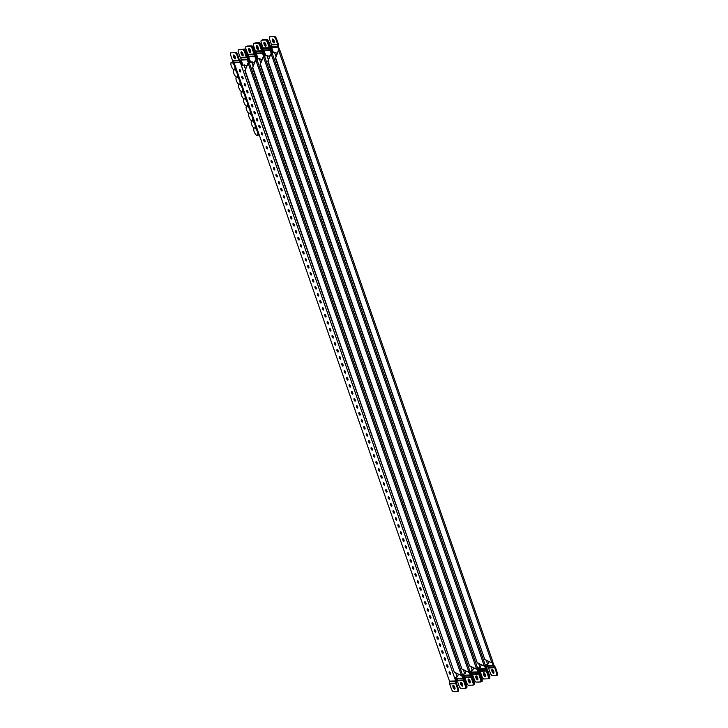 <?xml version="1.0" encoding="UTF-8"?>
<svg xmlns="http://www.w3.org/2000/svg" width="728" height="728" viewBox="0 0 728 728"><rect width="100%" height="100%" fill="white"/><g stroke="black" fill="none" stroke-linecap="round" stroke-linejoin="round"><path stroke-width="1.09" d="M453.262 685.348A2.093 0.819 67.5 0 1 454.763 687.141A2.093 0.819 67.5 0 1 454.745 689.252A2.093 0.819 67.5 0 1 454.627 689.27A2.093 0.819 67.5 0 1 453.125 687.487A2.093 0.819 67.5 0 1 453.144 685.376A2.093 0.819 67.5 0 1 453.262 685.348M235.117 58.913A2.093 0.819 -112.5 0 0 235.226 58.886A2.093 0.819 -112.5 0 0 235.244 56.775A2.093 0.819 -112.5 0 0 233.743 54.991A2.093 0.819 -112.5 0 0 233.624 55.019A2.093 0.819 -112.5 0 0 233.615 57.121A2.093 0.819 -112.5 0 0 235.117 58.913M242.897 78.933A1.347 0.528 -112.5 0 0 242.97 78.915A1.347 0.528 -112.5 0 0 242.979 77.559A1.347 0.528 -112.5 0 0 242.024 76.404A1.347 0.528 -112.5 0 0 241.942 76.422A1.347 0.528 -112.5 0 0 241.933 77.778A1.347 0.528 -112.5 0 0 242.897 78.933M240.458 71.926A1.347 0.528 -112.5 0 0 240.531 71.908A1.347 0.528 -112.5 0 0 240.54 70.552A1.347 0.528 -112.5 0 0 239.585 69.406A1.347 0.528 -112.5 0 0 239.503 69.424A1.347 0.528 -112.5 0 0 239.494 70.78A1.347 0.528 -112.5 0 0 240.458 71.926M245.336 85.931A1.347 0.528 -112.5 0 0 245.409 85.913A1.347 0.528 -112.5 0 0 245.418 84.557A1.347 0.528 -112.5 0 0 244.462 83.411A1.347 0.528 -112.5 0 0 244.381 83.429A1.347 0.528 -112.5 0 0 244.371 84.785A1.347 0.528 -112.5 0 0 245.336 85.931M247.775 92.938A1.347 0.528 -112.5 0 0 247.848 92.92A1.347 0.528 -112.5 0 0 247.857 91.564A1.347 0.528 -112.5 0 0 246.901 90.418A1.347 0.528 -112.5 0 0 246.819 90.436A1.347 0.528 -112.5 0 0 246.81 91.792A1.347 0.528 -112.5 0 0 247.775 92.938M250.214 99.945A1.347 0.528 -112.5 0 0 250.286 99.927A1.347 0.528 -112.5 0 0 250.305 98.571A1.347 0.528 -112.5 0 0 249.34 97.415A1.347 0.528 -112.5 0 0 249.258 97.434A1.347 0.528 -112.5 0 0 249.249 98.79A1.347 0.528 -112.5 0 0 250.214 99.945M252.652 106.943A1.347 0.528 -112.5 0 0 252.734 106.925A1.347 0.528 -112.5 0 0 252.743 105.569A1.347 0.528 -112.5 0 0 251.779 104.422A1.347 0.528 -112.5 0 0 251.697 104.441A1.347 0.528 -112.5 0 0 251.688 105.797A1.347 0.528 -112.5 0 0 252.652 106.943M255.091 113.95A1.347 0.528 -112.5 0 0 255.173 113.932A1.347 0.528 -112.5 0 0 255.182 112.576A1.347 0.528 -112.5 0 0 254.218 111.43A1.347 0.528 -112.5 0 0 254.136 111.448A1.347 0.528 -112.5 0 0 254.127 112.804A1.347 0.528 -112.5 0 0 255.091 113.95M257.53 120.957A1.347 0.528 -112.5 0 0 257.612 120.939A1.347 0.528 -112.5 0 0 257.621 119.583A1.347 0.528 -112.5 0 0 256.656 118.427A1.347 0.528 -112.5 0 0 256.575 118.446A1.347 0.528 -112.5 0 0 256.565 119.802A1.347 0.528 -112.5 0 0 257.53 120.957M259.969 127.955A1.347 0.528 -112.5 0 0 260.051 127.937A1.347 0.528 -112.5 0 0 260.06 126.581A1.347 0.528 -112.5 0 0 259.095 125.434A1.347 0.528 -112.5 0 0 259.013 125.453A1.347 0.528 -112.5 0 0 259.004 126.808A1.347 0.528 -112.5 0 0 259.969 127.955M262.408 134.962A1.347 0.528 -112.5 0 0 262.49 134.944A1.347 0.528 -112.5 0 0 262.499 133.588A1.347 0.528 -112.5 0 0 261.534 132.441A1.347 0.528 -112.5 0 0 261.452 132.46A1.347 0.528 -112.5 0 0 261.443 133.816A1.347 0.528 -112.5 0 0 262.408 134.962M264.846 141.969A1.347 0.528 -112.5 0 0 264.928 141.951A1.347 0.528 -112.5 0 0 264.937 140.595A1.347 0.528 -112.5 0 0 263.973 139.439A1.347 0.528 -112.5 0 0 263.891 139.458A1.347 0.528 -112.5 0 0 263.882 140.813A1.347 0.528 -112.5 0 0 264.846 141.969M267.285 148.967A1.347 0.528 -112.5 0 0 267.367 148.949A1.347 0.528 -112.5 0 0 267.376 147.593A1.347 0.528 -112.5 0 0 266.412 146.446A1.347 0.528 -112.5 0 0 266.339 146.464A1.347 0.528 -112.5 0 0 266.321 147.82A1.347 0.528 -112.5 0 0 267.285 148.967M269.724 155.974A1.347 0.528 -112.5 0 0 269.806 155.956A1.347 0.528 -112.5 0 0 269.815 154.6A1.347 0.528 -112.5 0 0 268.85 153.453A1.347 0.528 -112.5 0 0 268.778 153.472A1.347 0.528 -112.5 0 0 268.769 154.827A1.347 0.528 -112.5 0 0 269.724 155.974M272.163 162.981A1.347 0.528 -112.5 0 0 272.245 162.963A1.347 0.528 -112.5 0 0 272.254 161.607A1.347 0.528 -112.5 0 0 271.289 160.46A1.347 0.528 -112.5 0 0 271.216 160.469A1.347 0.528 -112.5 0 0 271.207 161.825A1.347 0.528 -112.5 0 0 272.163 162.981M274.602 169.979A1.347 0.528 -112.5 0 0 274.684 169.961A1.347 0.528 -112.5 0 0 274.693 168.605A1.347 0.528 -112.5 0 0 273.728 167.458A1.347 0.528 -112.5 0 0 273.655 167.476A1.347 0.528 -112.5 0 0 273.646 168.832A1.347 0.528 -112.5 0 0 274.602 169.979M277.04 176.986A1.347 0.528 -112.5 0 0 277.122 176.968A1.347 0.528 -112.5 0 0 277.131 175.612A1.347 0.528 -112.5 0 0 276.167 174.465A1.347 0.528 -112.5 0 0 276.094 174.483A1.347 0.528 -112.5 0 0 276.085 175.839A1.347 0.528 -112.5 0 0 277.04 176.986M279.479 183.993A1.347 0.528 -112.5 0 0 279.561 183.975A1.347 0.528 -112.5 0 0 279.57 182.619A1.347 0.528 -112.5 0 0 278.606 181.472A1.347 0.528 -112.5 0 0 278.533 181.481A1.347 0.528 -112.5 0 0 278.524 182.837A1.347 0.528 -112.5 0 0 279.479 183.993M281.927 190.991A1.347 0.528 -112.5 0 0 282 190.982A1.347 0.528 -112.5 0 0 282.009 189.617A1.347 0.528 -112.5 0 0 281.044 188.47A1.347 0.528 -112.5 0 0 280.972 188.488A1.347 0.528 -112.5 0 0 280.963 189.844A1.347 0.528 -112.5 0 0 281.927 190.991M284.366 197.998A1.347 0.528 -112.5 0 0 284.439 197.98A1.347 0.528 -112.5 0 0 284.448 196.624A1.347 0.528 -112.5 0 0 283.483 195.477A1.347 0.528 -112.5 0 0 283.41 195.495A1.347 0.528 -112.5 0 0 283.401 196.851A1.347 0.528 -112.5 0 0 284.366 197.998M286.805 205.005A1.347 0.528 -112.5 0 0 286.877 204.987A1.347 0.528 -112.5 0 0 286.887 203.631A1.347 0.528 -112.5 0 0 285.922 202.484A1.347 0.528 -112.5 0 0 285.849 202.493A1.347 0.528 -112.5 0 0 285.84 203.849A1.347 0.528 -112.5 0 0 286.805 205.005M289.244 212.003A1.347 0.528 -112.5 0 0 289.316 211.994A1.347 0.528 -112.5 0 0 289.325 210.638A1.347 0.528 -112.5 0 0 288.361 209.482A1.347 0.528 -112.5 0 0 288.288 209.5A1.347 0.528 -112.5 0 0 288.279 210.856A1.347 0.528 -112.5 0 0 289.244 212.003M291.682 219.01A1.347 0.528 -112.5 0 0 291.755 218.992A1.347 0.528 -112.5 0 0 291.764 217.636A1.347 0.528 -112.5 0 0 290.8 216.489A1.347 0.528 -112.5 0 0 290.727 216.507A1.347 0.528 -112.5 0 0 290.718 217.863A1.347 0.528 -112.5 0 0 291.682 219.01M294.121 226.017A1.347 0.528 -112.5 0 0 294.194 225.999A1.347 0.528 -112.5 0 0 294.203 224.643A1.347 0.528 -112.5 0 0 293.238 223.496A1.347 0.528 -112.5 0 0 293.166 223.505A1.347 0.528 -112.5 0 0 293.156 224.861A1.347 0.528 -112.5 0 0 294.121 226.017M296.56 233.015A1.347 0.528 -112.5 0 0 296.633 233.006A1.347 0.528 -112.5 0 0 296.642 231.65A1.347 0.528 -112.5 0 0 295.677 230.494A1.347 0.528 -112.5 0 0 295.604 230.512A1.347 0.528 -112.5 0 0 295.595 231.868A1.347 0.528 -112.5 0 0 296.56 233.015M298.999 240.022A1.347 0.528 -112.5 0 0 299.072 240.003A1.347 0.528 -112.5 0 0 299.081 238.648A1.347 0.528 -112.5 0 0 298.116 237.501A1.347 0.528 -112.5 0 0 298.043 237.519A1.347 0.528 -112.5 0 0 298.034 238.875A1.347 0.528 -112.5 0 0 298.999 240.022M301.438 247.029A1.347 0.528 -112.5 0 0 301.51 247.01A1.347 0.528 -112.5 0 0 301.519 245.654A1.347 0.528 -112.5 0 0 300.555 244.508A1.347 0.528 -112.5 0 0 300.482 244.517A1.347 0.528 -112.5 0 0 300.473 245.873A1.347 0.528 -112.5 0 0 301.438 247.029M303.876 254.026A1.347 0.528 -112.5 0 0 303.949 254.017A1.347 0.528 -112.5 0 0 303.958 252.661A1.347 0.528 -112.5 0 0 302.994 251.506A1.347 0.528 -112.5 0 0 302.921 251.524A1.347 0.528 -112.5 0 0 302.912 252.88A1.347 0.528 -112.5 0 0 303.876 254.026M306.315 261.034A1.347 0.528 -112.5 0 0 306.388 261.015A1.347 0.528 -112.5 0 0 306.397 259.659A1.347 0.528 -112.5 0 0 305.432 258.513A1.347 0.528 -112.5 0 0 305.36 258.531A1.347 0.528 -112.5 0 0 305.351 259.887A1.347 0.528 -112.5 0 0 306.315 261.034M308.754 268.041A1.347 0.528 -112.5 0 0 308.827 268.022A1.347 0.528 -112.5 0 0 308.836 266.666A1.347 0.528 -112.5 0 0 307.871 265.52A1.347 0.528 -112.5 0 0 307.798 265.529A1.347 0.528 -112.5 0 0 307.789 266.885A1.347 0.528 -112.5 0 0 308.754 268.041M311.193 275.038A1.347 0.528 -112.5 0 0 311.266 275.029A1.347 0.528 -112.5 0 0 311.275 273.673A1.347 0.528 -112.5 0 0 310.31 272.518A1.347 0.528 -112.5 0 0 310.237 272.536A1.347 0.528 -112.5 0 0 310.228 273.892A1.347 0.528 -112.5 0 0 311.193 275.038M313.632 282.045A1.347 0.528 -112.5 0 0 313.704 282.027A1.347 0.528 -112.5 0 0 313.713 280.671A1.347 0.528 -112.5 0 0 312.749 279.525A1.347 0.528 -112.5 0 0 312.676 279.543A1.347 0.528 -112.5 0 0 312.667 280.899A1.347 0.528 -112.5 0 0 313.632 282.045M316.07 289.052A1.347 0.528 -112.5 0 0 316.143 289.034A1.347 0.528 -112.5 0 0 316.152 287.678A1.347 0.528 -112.5 0 0 315.188 286.532A1.347 0.528 -112.5 0 0 315.115 286.541A1.347 0.528 -112.5 0 0 315.106 287.897A1.347 0.528 -112.5 0 0 316.07 289.052M318.509 296.05A1.347 0.528 -112.5 0 0 318.582 296.041A1.347 0.528 -112.5 0 0 318.591 294.685A1.347 0.528 -112.5 0 0 317.626 293.53A1.347 0.528 -112.5 0 0 317.554 293.548A1.347 0.528 -112.5 0 0 317.545 294.904A1.347 0.528 -112.5 0 0 318.509 296.05M320.948 303.057A1.347 0.528 -112.5 0 0 321.021 303.039A1.347 0.528 -112.5 0 0 321.03 301.683A1.347 0.528 -112.5 0 0 320.065 300.537A1.347 0.528 -112.5 0 0 319.992 300.555A1.347 0.528 -112.5 0 0 319.983 301.911A1.347 0.528 -112.5 0 0 320.948 303.057M323.387 310.064A1.347 0.528 -112.5 0 0 323.459 310.046A1.347 0.528 -112.5 0 0 323.469 308.69A1.347 0.528 -112.5 0 0 322.513 307.544A1.347 0.528 -112.5 0 0 322.431 307.553A1.347 0.528 -112.5 0 0 322.422 308.909A1.347 0.528 -112.5 0 0 323.387 310.064M325.826 317.062A1.347 0.528 -112.5 0 0 325.898 317.053A1.347 0.528 -112.5 0 0 325.907 315.697A1.347 0.528 -112.5 0 0 324.952 314.541A1.347 0.528 -112.5 0 0 324.87 314.56A1.347 0.528 -112.5 0 0 324.861 315.916A1.347 0.528 -112.5 0 0 325.826 317.062M328.264 324.069A1.347 0.528 -112.5 0 0 328.337 324.051A1.347 0.528 -112.5 0 0 328.346 322.695A1.347 0.528 -112.5 0 0 327.391 321.549A1.347 0.528 -112.5 0 0 327.309 321.567A1.347 0.528 -112.5 0 0 327.3 322.923A1.347 0.528 -112.5 0 0 328.264 324.069M330.703 331.076A1.347 0.528 -112.5 0 0 330.776 331.058A1.347 0.528 -112.5 0 0 330.785 329.702A1.347 0.528 -112.5 0 0 329.829 328.555A1.347 0.528 -112.5 0 0 329.748 328.565A1.347 0.528 -112.5 0 0 329.739 329.921A1.347 0.528 -112.5 0 0 330.703 331.076M333.142 338.074A1.347 0.528 -112.5 0 0 333.215 338.065A1.347 0.528 -112.5 0 0 333.224 336.709A1.347 0.528 -112.5 0 0 332.268 335.553A1.347 0.528 -112.5 0 0 332.186 335.572A1.347 0.528 -112.5 0 0 332.177 336.928A1.347 0.528 -112.5 0 0 333.142 338.074M335.581 345.081A1.347 0.528 -112.5 0 0 335.654 345.063A1.347 0.528 -112.5 0 0 335.672 343.707A1.347 0.528 -112.5 0 0 334.707 342.56A1.347 0.528 -112.5 0 0 334.625 342.579A1.347 0.528 -112.5 0 0 334.616 343.935A1.347 0.528 -112.5 0 0 335.581 345.081M338.019 352.088A1.347 0.528 -112.5 0 0 338.092 352.07A1.347 0.528 -112.5 0 0 338.111 350.714A1.347 0.528 -112.5 0 0 337.146 349.567A1.347 0.528 -112.5 0 0 337.064 349.577A1.347 0.528 -112.5 0 0 337.055 350.932A1.347 0.528 -112.5 0 0 338.019 352.088M340.458 359.086A1.347 0.528 -112.5 0 0 340.54 359.077A1.347 0.528 -112.5 0 0 340.549 357.721A1.347 0.528 -112.5 0 0 339.585 356.565A1.347 0.528 -112.5 0 0 339.503 356.584A1.347 0.528 -112.5 0 0 339.494 357.939A1.347 0.528 -112.5 0 0 340.458 359.086M342.897 366.093A1.347 0.528 -112.5 0 0 342.979 366.075A1.347 0.528 -112.5 0 0 342.988 364.719A1.347 0.528 -112.5 0 0 342.024 363.572A1.347 0.528 -112.5 0 0 341.942 363.591A1.347 0.528 -112.5 0 0 341.933 364.946A1.347 0.528 -112.5 0 0 342.897 366.093M345.336 373.1A1.347 0.528 -112.5 0 0 345.418 373.082A1.347 0.528 -112.5 0 0 345.427 371.726A1.347 0.528 -112.5 0 0 344.462 370.579A1.347 0.528 -112.5 0 0 344.38 370.588A1.347 0.528 -112.5 0 0 344.371 371.944A1.347 0.528 -112.5 0 0 345.336 373.1M347.775 380.098A1.347 0.528 -112.5 0 0 347.857 380.089A1.347 0.528 -112.5 0 0 347.866 378.733A1.347 0.528 -112.5 0 0 346.901 377.577A1.347 0.528 -112.5 0 0 346.819 377.595A1.347 0.528 -112.5 0 0 346.81 378.951A1.347 0.528 -112.5 0 0 347.775 380.098M350.214 387.105A1.347 0.528 -112.5 0 0 350.295 387.087A1.347 0.528 -112.5 0 0 350.305 385.731A1.347 0.528 -112.5 0 0 349.34 384.584A1.347 0.528 -112.5 0 0 349.258 384.602A1.347 0.528 -112.5 0 0 349.249 385.958A1.347 0.528 -112.5 0 0 350.214 387.105M352.652 394.112A1.347 0.528 -112.5 0 0 352.734 394.094A1.347 0.528 -112.5 0 0 352.743 392.738A1.347 0.528 -112.5 0 0 351.779 391.591A1.347 0.528 -112.5 0 0 351.697 391.6A1.347 0.528 -112.5 0 0 351.688 392.956A1.347 0.528 -112.5 0 0 352.652 394.112M355.091 401.11A1.347 0.528 -112.5 0 0 355.173 401.101A1.347 0.528 -112.5 0 0 355.182 399.745A1.347 0.528 -112.5 0 0 354.218 398.589A1.347 0.528 -112.5 0 0 354.145 398.607A1.347 0.528 -112.5 0 0 354.126 399.963A1.347 0.528 -112.5 0 0 355.091 401.11M357.53 408.117A1.347 0.528 -112.5 0 0 357.612 408.099A1.347 0.528 -112.5 0 0 357.621 406.743A1.347 0.528 -112.5 0 0 356.656 405.596A1.347 0.528 -112.5 0 0 356.584 405.614A1.347 0.528 -112.5 0 0 356.574 406.97A1.347 0.528 -112.5 0 0 357.53 408.117M359.969 415.124A1.347 0.528 -112.5 0 0 360.051 415.106A1.347 0.528 -112.5 0 0 360.06 413.75A1.347 0.528 -112.5 0 0 359.095 412.603A1.347 0.528 -112.5 0 0 359.022 412.612A1.347 0.528 -112.5 0 0 359.013 413.968A1.347 0.528 -112.5 0 0 359.969 415.124M362.408 422.122A1.347 0.528 -112.5 0 0 362.489 422.113A1.347 0.528 -112.5 0 0 362.499 420.757A1.347 0.528 -112.5 0 0 361.534 419.601A1.347 0.528 -112.5 0 0 361.461 419.619A1.347 0.528 -112.5 0 0 361.452 420.975A1.347 0.528 -112.5 0 0 362.408 422.122M364.846 429.129A1.347 0.528 -112.5 0 0 364.928 429.111A1.347 0.528 -112.5 0 0 364.937 427.755A1.347 0.528 -112.5 0 0 363.973 426.608A1.347 0.528 -112.5 0 0 363.9 426.626A1.347 0.528 -112.5 0 0 363.891 427.982A1.347 0.528 -112.5 0 0 364.846 429.129M367.285 436.136A1.347 0.528 -112.5 0 0 367.367 436.118A1.347 0.528 -112.5 0 0 367.376 434.762A1.347 0.528 -112.5 0 0 366.411 433.615A1.347 0.528 -112.5 0 0 366.339 433.624A1.347 0.528 -112.5 0 0 366.33 434.98A1.347 0.528 -112.5 0 0 367.285 436.136M369.733 443.134A1.347 0.528 -112.5 0 0 369.806 443.125A1.347 0.528 -112.5 0 0 369.815 441.769A1.347 0.528 -112.5 0 0 368.85 440.613A1.347 0.528 -112.5 0 0 368.778 440.631A1.347 0.528 -112.5 0 0 368.768 441.987A1.347 0.528 -112.5 0 0 369.733 443.134M372.172 450.141A1.347 0.528 -112.5 0 0 372.245 450.122A1.347 0.528 -112.5 0 0 372.254 448.767A1.347 0.528 -112.5 0 0 371.289 447.62A1.347 0.528 -112.5 0 0 371.216 447.638A1.347 0.528 -112.5 0 0 371.207 448.994A1.347 0.528 -112.5 0 0 372.172 450.141M374.611 457.148A1.347 0.528 -112.5 0 0 374.683 457.129A1.347 0.528 -112.5 0 0 374.692 455.774A1.347 0.528 -112.5 0 0 373.728 454.627A1.347 0.528 -112.5 0 0 373.655 454.636A1.347 0.528 -112.5 0 0 373.646 456.001A1.347 0.528 -112.5 0 0 374.611 457.148M377.049 464.146A1.347 0.528 -112.5 0 0 377.122 464.136A1.347 0.528 -112.5 0 0 377.131 462.781A1.347 0.528 -112.5 0 0 376.167 461.625A1.347 0.528 -112.5 0 0 376.094 461.643A1.347 0.528 -112.5 0 0 376.085 462.999A1.347 0.528 -112.5 0 0 377.049 464.146M379.488 471.153A1.347 0.528 -112.5 0 0 379.561 471.134A1.347 0.528 -112.5 0 0 379.57 469.778A1.347 0.528 -112.5 0 0 378.606 468.632A1.347 0.528 -112.5 0 0 378.533 468.65A1.347 0.528 -112.5 0 0 378.524 470.006A1.347 0.528 -112.5 0 0 379.488 471.153M381.927 478.16A1.347 0.528 -112.5 0 0 382 478.141A1.347 0.528 -112.5 0 0 382.009 476.785A1.347 0.528 -112.5 0 0 381.044 475.639A1.347 0.528 -112.5 0 0 380.971 475.657A1.347 0.528 -112.5 0 0 380.962 477.013A1.347 0.528 -112.5 0 0 381.927 478.16M384.366 485.157A1.347 0.528 -112.5 0 0 384.439 485.148A1.347 0.528 -112.5 0 0 384.448 483.792A1.347 0.528 -112.5 0 0 383.483 482.637A1.347 0.528 -112.5 0 0 383.41 482.655A1.347 0.528 -112.5 0 0 383.401 484.011A1.347 0.528 -112.5 0 0 384.366 485.157M386.805 492.164A1.347 0.528 -112.5 0 0 386.877 492.146A1.347 0.528 -112.5 0 0 386.887 490.79A1.347 0.528 -112.5 0 0 385.922 489.644A1.347 0.528 -112.5 0 0 385.849 489.662A1.347 0.528 -112.5 0 0 385.84 491.018A1.347 0.528 -112.5 0 0 386.805 492.164M389.243 499.171A1.347 0.528 -112.5 0 0 389.316 499.153A1.347 0.528 -112.5 0 0 389.325 497.797A1.347 0.528 -112.5 0 0 388.361 496.651A1.347 0.528 -112.5 0 0 388.288 496.669A1.347 0.528 -112.5 0 0 388.279 498.025A1.347 0.528 -112.5 0 0 389.243 499.171M391.682 506.178A1.347 0.528 -112.5 0 0 391.755 506.16A1.347 0.528 -112.5 0 0 391.764 504.804A1.347 0.528 -112.5 0 0 390.8 503.649A1.347 0.528 -112.5 0 0 390.727 503.667A1.347 0.528 -112.5 0 0 390.718 505.023A1.347 0.528 -112.5 0 0 391.682 506.178M394.121 513.176A1.347 0.528 -112.5 0 0 394.194 513.158A1.347 0.528 -112.5 0 0 394.203 511.802A1.347 0.528 -112.5 0 0 393.238 510.656A1.347 0.528 -112.5 0 0 393.166 510.674A1.347 0.528 -112.5 0 0 393.156 512.03A1.347 0.528 -112.5 0 0 394.121 513.176M396.56 520.183A1.347 0.528 -112.5 0 0 396.633 520.165A1.347 0.528 -112.5 0 0 396.642 518.809A1.347 0.528 -112.5 0 0 395.677 517.663A1.347 0.528 -112.5 0 0 395.604 517.681A1.347 0.528 -112.5 0 0 395.595 519.037A1.347 0.528 -112.5 0 0 396.56 520.183M398.999 527.19A1.347 0.528 -112.5 0 0 399.071 527.172A1.347 0.528 -112.5 0 0 399.081 525.816A1.347 0.528 -112.5 0 0 398.116 524.66A1.347 0.528 -112.5 0 0 398.043 524.679A1.347 0.528 -112.5 0 0 398.034 526.035A1.347 0.528 -112.5 0 0 398.999 527.19M401.437 534.188A1.347 0.528 -112.5 0 0 401.51 534.17A1.347 0.528 -112.5 0 0 401.519 532.814A1.347 0.528 -112.5 0 0 400.555 531.668A1.347 0.528 -112.5 0 0 400.482 531.686A1.347 0.528 -112.5 0 0 400.473 533.042A1.347 0.528 -112.5 0 0 401.437 534.188M403.876 541.195A1.347 0.528 -112.5 0 0 403.949 541.177A1.347 0.528 -112.5 0 0 403.958 539.821A1.347 0.528 -112.5 0 0 402.994 538.675A1.347 0.528 -112.5 0 0 402.921 538.693A1.347 0.528 -112.5 0 0 402.912 540.049A1.347 0.528 -112.5 0 0 403.876 541.195M406.315 548.202A1.347 0.528 -112.5 0 0 406.388 548.184A1.347 0.528 -112.5 0 0 406.397 546.828A1.347 0.528 -112.5 0 0 405.432 545.672A1.347 0.528 -112.5 0 0 405.36 545.691A1.347 0.528 -112.5 0 0 405.35 547.047A1.347 0.528 -112.5 0 0 406.315 548.202M408.754 555.2A1.347 0.528 -112.5 0 0 408.827 555.182A1.347 0.528 -112.5 0 0 408.836 553.826A1.347 0.528 -112.5 0 0 407.871 552.679A1.347 0.528 -112.5 0 0 407.798 552.698A1.347 0.528 -112.5 0 0 407.789 554.053A1.347 0.528 -112.5 0 0 408.754 555.2M411.193 562.207A1.347 0.528 -112.5 0 0 411.265 562.189A1.347 0.528 -112.5 0 0 411.274 560.833A1.347 0.528 -112.5 0 0 410.319 559.686A1.347 0.528 -112.5 0 0 410.237 559.705A1.347 0.528 -112.5 0 0 410.228 561.06A1.347 0.528 -112.5 0 0 411.193 562.207M413.631 569.214A1.347 0.528 -112.5 0 0 413.704 569.196A1.347 0.528 -112.5 0 0 413.713 567.84A1.347 0.528 -112.5 0 0 412.758 566.684A1.347 0.528 -112.5 0 0 412.676 566.702A1.347 0.528 -112.5 0 0 412.667 568.058A1.347 0.528 -112.5 0 0 413.631 569.214M416.07 576.212A1.347 0.528 -112.5 0 0 416.143 576.194A1.347 0.528 -112.5 0 0 416.152 574.838A1.347 0.528 -112.5 0 0 415.197 573.691A1.347 0.528 -112.5 0 0 415.115 573.71A1.347 0.528 -112.5 0 0 415.106 575.065A1.347 0.528 -112.5 0 0 416.07 576.212M418.509 583.219A1.347 0.528 -112.5 0 0 418.582 583.201A1.347 0.528 -112.5 0 0 418.591 581.845A1.347 0.528 -112.5 0 0 417.635 580.698A1.347 0.528 -112.5 0 0 417.554 580.716A1.347 0.528 -112.5 0 0 417.544 582.072A1.347 0.528 -112.5 0 0 418.509 583.219M420.948 590.226A1.347 0.528 -112.5 0 0 421.021 590.208A1.347 0.528 -112.5 0 0 421.03 588.852A1.347 0.528 -112.5 0 0 420.074 587.696A1.347 0.528 -112.5 0 0 419.992 587.714A1.347 0.528 -112.5 0 0 419.983 589.07A1.347 0.528 -112.5 0 0 420.948 590.226M423.387 597.224A1.347 0.528 -112.5 0 0 423.459 597.206A1.347 0.528 -112.5 0 0 423.478 595.85A1.347 0.528 -112.5 0 0 422.513 594.703A1.347 0.528 -112.5 0 0 422.431 594.721A1.347 0.528 -112.5 0 0 422.422 596.077A1.347 0.528 -112.5 0 0 423.387 597.224M425.825 604.231A1.347 0.528 -112.5 0 0 425.907 604.213A1.347 0.528 -112.5 0 0 425.916 602.857A1.347 0.528 -112.5 0 0 424.952 601.71A1.347 0.528 -112.5 0 0 424.87 601.728A1.347 0.528 -112.5 0 0 424.861 603.084A1.347 0.528 -112.5 0 0 425.825 604.231M428.264 611.238A1.347 0.528 -112.5 0 0 428.346 611.22A1.347 0.528 -112.5 0 0 428.355 609.864A1.347 0.528 -112.5 0 0 427.391 608.708A1.347 0.528 -112.5 0 0 427.309 608.726A1.347 0.528 -112.5 0 0 427.3 610.082A1.347 0.528 -112.5 0 0 428.264 611.238M430.703 618.236A1.347 0.528 -112.5 0 0 430.785 618.218A1.347 0.528 -112.5 0 0 430.794 616.862A1.347 0.528 -112.5 0 0 429.829 615.715A1.347 0.528 -112.5 0 0 429.748 615.733A1.347 0.528 -112.5 0 0 429.738 617.089A1.347 0.528 -112.5 0 0 430.703 618.236M433.142 625.243A1.347 0.528 -112.5 0 0 433.224 625.225A1.347 0.528 -112.5 0 0 433.233 623.869A1.347 0.528 -112.5 0 0 432.268 622.722A1.347 0.528 -112.5 0 0 432.186 622.74A1.347 0.528 -112.5 0 0 432.177 624.096A1.347 0.528 -112.5 0 0 433.142 625.243M435.581 632.25A1.347 0.528 -112.5 0 0 435.663 632.232A1.347 0.528 -112.5 0 0 435.672 630.876A1.347 0.528 -112.5 0 0 434.707 629.729A1.347 0.528 -112.5 0 0 434.625 629.738A1.347 0.528 -112.5 0 0 434.616 631.094A1.347 0.528 -112.5 0 0 435.581 632.25M438.019 639.248A1.347 0.528 -112.5 0 0 438.101 639.23A1.347 0.528 -112.5 0 0 438.11 637.874A1.347 0.528 -112.5 0 0 437.146 636.727A1.347 0.528 -112.5 0 0 437.064 636.745A1.347 0.528 -112.5 0 0 437.055 638.101A1.347 0.528 -112.5 0 0 438.019 639.248M440.458 646.255A1.347 0.528 -112.5 0 0 440.54 646.236A1.347 0.528 -112.5 0 0 440.549 644.881A1.347 0.528 -112.5 0 0 439.585 643.734A1.347 0.528 -112.5 0 0 439.512 643.752A1.347 0.528 -112.5 0 0 439.494 645.108A1.347 0.528 -112.5 0 0 440.458 646.255M442.897 653.262A1.347 0.528 -112.5 0 0 442.979 653.244A1.347 0.528 -112.5 0 0 442.988 651.888A1.347 0.528 -112.5 0 0 442.023 650.741A1.347 0.528 -112.5 0 0 441.951 650.75A1.347 0.528 -112.5 0 0 441.942 652.106A1.347 0.528 -112.5 0 0 442.897 653.262M445.336 660.26A1.347 0.528 -112.5 0 0 445.418 660.25A1.347 0.528 -112.5 0 0 445.427 658.885A1.347 0.528 -112.5 0 0 444.462 657.739A1.347 0.528 -112.5 0 0 444.389 657.757A1.347 0.528 -112.5 0 0 444.38 659.113A1.347 0.528 -112.5 0 0 445.336 660.26M447.775 667.267A1.347 0.528 -112.5 0 0 447.856 667.248A1.347 0.528 -112.5 0 0 447.866 665.893A1.347 0.528 -112.5 0 0 446.901 664.746A1.347 0.528 -112.5 0 0 446.828 664.764A1.347 0.528 -112.5 0 0 446.819 666.12A1.347 0.528 -112.5 0 0 447.775 667.267M450.213 674.274A1.347 0.528 -112.5 0 0 450.295 674.255A1.347 0.528 -112.5 0 0 450.304 672.9A1.347 0.528 -112.5 0 0 449.34 671.753A1.347 0.528 -112.5 0 0 449.267 671.762A1.347 0.528 -112.5 0 0 449.258 673.118A1.347 0.528 -112.5 0 0 450.213 674.274M242.46 76.668A1.347 0.528 -112.5 0 0 243.17 78.369M240.022 69.67A1.347 0.528 -112.5 0 0 240.731 71.371M244.899 83.675A1.347 0.528 -112.5 0 0 245.609 85.376M247.338 90.682A1.347 0.528 -112.5 0 0 248.048 92.383M249.777 97.679A1.347 0.528 -112.5 0 0 250.487 99.381M252.216 104.686A1.347 0.528 -112.5 0 0 252.925 106.388M254.654 111.693A1.347 0.528 -112.5 0 0 255.364 113.395M257.093 118.691A1.347 0.528 -112.5 0 0 257.803 120.393M259.532 125.698A1.347 0.528 -112.5 0 0 260.242 127.4M261.971 132.705A1.347 0.528 -112.5 0 0 262.681 134.407M264.419 139.703A1.347 0.528 -112.5 0 0 265.119 141.405M266.858 146.71A1.347 0.528 -112.5 0 0 267.558 148.412M269.296 153.717A1.347 0.528 -112.5 0 0 269.997 155.419M271.735 160.715A1.347 0.528 -112.5 0 0 272.436 162.417M274.174 167.722A1.347 0.528 -112.5 0 0 274.875 169.424M276.613 174.729A1.347 0.528 -112.5 0 0 277.313 176.431M279.051 181.727A1.347 0.528 -112.5 0 0 279.752 183.429M281.49 188.734A1.347 0.528 -112.5 0 0 282.191 190.436M283.929 195.741A1.347 0.528 -112.5 0 0 284.63 197.443M286.368 202.739A1.347 0.528 -112.5 0 0 287.069 204.441M288.807 209.746A1.347 0.528 -112.5 0 0 289.507 211.448M291.245 216.753A1.347 0.528 -112.5 0 0 291.946 218.455M293.684 223.751A1.347 0.528 -112.5 0 0 294.385 225.453M296.123 230.758A1.347 0.528 -112.5 0 0 296.824 232.459M298.562 237.765A1.347 0.528 -112.5 0 0 299.263 239.466M301.001 244.763A1.347 0.528 -112.5 0 0 301.701 246.464M303.44 251.77A1.347 0.528 -112.5 0 0 304.14 253.471M305.878 258.777A1.347 0.528 -112.5 0 0 306.579 260.478M308.317 265.775A1.347 0.528 -112.5 0 0 309.018 267.476M310.756 272.782A1.347 0.528 -112.5 0 0 311.457 274.483M313.195 279.789A1.347 0.528 -112.5 0 0 313.895 281.49M315.634 286.786A1.347 0.528 -112.5 0 0 316.343 288.497M318.072 293.794A1.347 0.528 -112.5 0 0 318.782 295.495M320.511 300.8A1.347 0.528 -112.5 0 0 321.221 302.502M322.95 307.798A1.347 0.528 -112.5 0 0 323.66 309.509M325.389 314.805A1.347 0.528 -112.5 0 0 326.099 316.507M327.827 321.812A1.347 0.528 -112.5 0 0 328.537 323.514M330.266 328.81A1.347 0.528 -112.5 0 0 330.976 330.521M332.705 335.817A1.347 0.528 -112.5 0 0 333.415 337.519M335.144 342.824A1.347 0.528 -112.5 0 0 335.854 344.526M337.583 349.822A1.347 0.528 -112.5 0 0 338.293 351.533M340.022 356.829A1.347 0.528 -112.5 0 0 340.731 358.531M342.46 363.836A1.347 0.528 -112.5 0 0 343.17 365.538M344.899 370.834A1.347 0.528 -112.5 0 0 345.609 372.545M347.338 377.841A1.347 0.528 -112.5 0 0 348.048 379.543M349.777 384.848A1.347 0.528 -112.5 0 0 350.486 386.55M352.225 391.846A1.347 0.528 -112.5 0 0 352.925 393.557M354.663 398.853A1.347 0.528 -112.5 0 0 355.364 400.555M357.102 405.86A1.347 0.528 -112.5 0 0 357.803 407.562M359.541 412.858A1.347 0.528 -112.5 0 0 360.242 414.569M361.98 419.865A1.347 0.528 -112.5 0 0 362.68 421.567M364.419 426.872A1.347 0.528 -112.5 0 0 365.119 428.574M366.857 433.87A1.347 0.528 -112.5 0 0 367.558 435.581M369.296 440.877A1.347 0.528 -112.5 0 0 369.997 442.579M371.735 447.884A1.347 0.528 -112.5 0 0 372.436 449.586M374.174 454.891A1.347 0.528 -112.5 0 0 374.875 456.593M376.613 461.889A1.347 0.528 -112.5 0 0 377.313 463.59M379.051 468.896A1.347 0.528 -112.5 0 0 379.752 470.597M381.49 475.903A1.347 0.528 -112.5 0 0 382.191 477.604M383.929 482.901A1.347 0.528 -112.5 0 0 384.63 484.602M386.368 489.908A1.347 0.528 -112.5 0 0 387.069 491.609M388.807 496.915A1.347 0.528 -112.5 0 0 389.507 498.616M391.245 503.913A1.347 0.528 -112.5 0 0 391.946 505.614M393.684 510.92A1.347 0.528 -112.5 0 0 394.385 512.621M396.123 517.927A1.347 0.528 -112.5 0 0 396.824 519.628M398.562 524.924A1.347 0.528 -112.5 0 0 399.262 526.626M401.001 531.931A1.347 0.528 -112.5 0 0 401.701 533.633M403.439 538.938A1.347 0.528 -112.5 0 0 404.149 540.64M405.878 545.936A1.347 0.528 -112.5 0 0 406.588 547.638M408.317 552.943A1.347 0.528 -112.5 0 0 409.027 554.645M410.756 559.95A1.347 0.528 -112.5 0 0 411.466 561.652M413.195 566.948A1.347 0.528 -112.5 0 0 413.904 568.65M415.633 573.955A1.347 0.528 -112.5 0 0 416.343 575.657M418.072 580.962A1.347 0.528 -112.5 0 0 418.782 582.664M420.511 587.96A1.347 0.528 -112.5 0 0 421.221 589.662M422.95 594.967A1.347 0.528 -112.5 0 0 423.66 596.669M425.389 601.974A1.347 0.528 -112.5 0 0 426.098 603.676M427.827 608.972A1.347 0.528 -112.5 0 0 428.537 610.674M430.266 615.979A1.347 0.528 -112.5 0 0 430.976 617.681M432.705 622.986A1.347 0.528 -112.5 0 0 433.415 624.688M435.144 629.984A1.347 0.528 -112.5 0 0 435.854 631.686M437.583 636.991A1.347 0.528 -112.5 0 0 438.292 638.693M440.031 643.998A1.347 0.528 -112.5 0 0 440.731 645.7M442.469 650.996A1.347 0.528 -112.5 0 0 443.17 652.697M444.908 658.003A1.347 0.528 -112.5 0 0 445.609 659.705M447.347 665.01A1.347 0.528 -112.5 0 0 448.048 666.712M449.786 672.008A1.347 0.528 -112.5 0 0 450.486 673.709M458.631 689.425L458.476 691.136L457.757 691.427L457.921 689.725L458.631 689.425L456.547 683.437A0.837 0.764 -92.1 0 1 456.492 683.137L456.483 681.199A1.674 1.529 87.9 0 0 456.374 680.616L455.3 677.522M246.592 66.039L244.335 64.919L242.169 65.493L241.041 62.244A1.674 1.529 87.9 0 0 240.759 61.734L239.585 60.269A0.837 0.764 -92.1 0 1 239.448 60.015L237.364 54.027L236.646 54.318L235.317 52.662L230.612 52.835L230.458 54.545L232.541 60.533A1.674 1.529 87.9 0 0 232.823 61.052L233.988 62.508A0.837 0.764 -92.1 0 1 234.134 62.763L449.467 681.135A0.837 0.764 -92.1 0 1 449.522 681.426L449.54 683.365A1.674 1.529 87.9 0 0 449.64 683.956L451.724 689.944L453.053 691.6L457.757 691.427M457.921 689.725L455.828 683.729A1.674 1.529 -92.1 0 1 455.728 683.137L455.719 681.199A0.837 0.764 87.9 0 0 455.664 680.908L241.459 65.793L244.335 64.919M242.169 65.493L241.459 65.793L240.331 62.535A0.837 0.764 87.9 0 0 240.185 62.28L239.021 60.824A1.674 1.529 -92.1 0 1 238.739 60.315L236.646 54.318M454.536 677.659L457.411 676.785L458.413 674.319M448.339 677.886L235.262 66.011M235.208 65.857L232.887 62.299L231.668 62.453A3.895 1.529 67.5 0 1 233.697 64.228A3.895 1.529 67.5 0 1 234.962 67.868L235.071 65.966M234.079 55.091A2.093 0.819 -112.5 0 0 234.38 56.975A2.093 0.819 -112.5 0 0 235.49 58.513M235.317 52.662L230.612 52.835M236.036 52.37L237.364 54.027M455.009 688.879A2.093 0.819 67.5 0 1 453.899 687.332A2.093 0.819 67.5 0 1 453.589 685.457M247.293 59.787L248.421 63.036L249.131 62.745L248.002 59.496A0.837 0.764 87.9 0 1 247.948 59.205L247.183 59.205A1.674 1.529 87.9 0 0 247.293 59.787L241.095 60.015A1.674 1.529 -92.1 0 1 240.995 59.432L240.977 57.867M242.943 65.32L241.095 60.015M457.748 680.189L456.711 678.896A1.674 1.529 -92.1 0 1 456.429 678.387L456.056 677.304M461.588 675.184L462.626 678.159A1.674 1.529 87.9 0 0 462.908 678.669L464.082 680.134A0.837 0.764 -92.1 0 1 464.218 680.389L466.302 686.386L467.021 686.085L466.857 687.796L466.148 688.087L465.392 688.269L465.556 686.568L463.463 680.571A1.674 1.529 -92.1 0 1 463.363 679.979L457.166 680.207A1.674 1.529 87.9 0 0 457.266 680.798L459.359 686.786L460.688 688.442L465.392 688.269M462.28 674.82L463.336 677.868A0.837 0.764 87.9 0 0 463.481 678.123L464.646 679.579A1.674 1.529 -92.1 0 1 464.928 680.098L467.021 686.085M247.939 63.554L245.118 70.498L247.593 63.573L249.131 62.745M454.681 672.281L461.015 675.429L454.336 672.29L245.118 70.498M454.336 672.29L244.772 70.507M247.593 63.573L248.457 63.163M462.207 674.619L461.015 675.429M242.224 63.263L241.45 63.436M242.169 63.108L241.414 63.327M462.58 684.602A2.093 0.819 67.5 0 1 462.034 683.228M462.617 685.794A2.093 0.819 67.5 0 1 461.525 684.165A2.093 0.819 67.5 0 1 461.288 682.336M466.148 688.087L466.302 686.386M245.746 50.687L245.036 50.978L243.707 49.322L244.417 49.031L245.746 50.687L247.829 56.675A1.674 1.529 -92.1 0 1 247.939 57.266L247.948 59.205M245.036 50.978L247.12 56.975A0.837 0.764 -92.1 0 1 247.174 57.266L247.183 59.205L240.995 59.432M244.417 49.031L239.002 49.495L243.707 49.322M242.515 52.871A2.093 0.819 -112.5 0 0 243.07 54.245M241.769 51.979A2.093 0.819 -112.5 0 0 242.005 53.808A2.093 0.819 -112.5 0 0 243.106 55.428M460.897 682.191A2.093 0.819 67.5 0 1 462.389 683.983A2.093 0.819 67.5 0 1 462.38 686.095A2.093 0.819 67.5 0 1 462.262 686.113A2.093 0.819 67.5 0 1 460.76 684.329A2.093 0.819 67.5 0 1 460.779 682.218A2.093 0.819 67.5 0 1 460.897 682.191M242.743 55.756A2.093 0.819 -112.5 0 0 242.861 55.728A2.093 0.819 -112.5 0 0 242.879 53.617A2.093 0.819 -112.5 0 0 241.377 51.834A2.093 0.819 -112.5 0 0 241.259 51.861A2.093 0.819 -112.5 0 0 241.25 53.963A2.093 0.819 -112.5 0 0 242.743 55.756M464.118 678.915L464.109 678.041A1.674 1.529 87.9 0 0 464.009 677.459L462.935 674.365M254.218 62.881L251.97 61.762L249.804 62.335L248.667 59.086A1.674 1.529 87.9 0 0 248.394 58.577L247.939 58.013M244.954 50.878L244.28 51.16L242.952 49.504L243.662 49.213L238.247 49.677L238.083 51.388L240.176 57.376A1.674 1.529 87.9 0 0 240.458 57.894L240.986 58.549M462.335 674.483L465.046 673.628L466.047 671.161M249.804 62.335L251.97 61.762M240.458 57.894L246.646 57.667A1.674 1.529 -92.1 0 1 246.364 57.157L244.28 51.16M242.952 49.504L238.247 49.677M457.166 679.461L457.166 680.207M468.523 679.033A2.093 0.819 67.5 0 1 470.024 680.826A2.093 0.819 67.5 0 1 470.006 682.937A2.093 0.819 67.5 0 1 469.888 682.955A2.093 0.819 67.5 0 1 468.395 681.171A2.093 0.819 67.5 0 1 468.404 679.06A2.093 0.819 67.5 0 1 468.523 679.033M250.377 52.598A2.093 0.819 -112.5 0 0 250.496 52.571A2.093 0.819 -112.5 0 0 250.505 50.46A2.093 0.819 -112.5 0 0 249.012 48.676A2.093 0.819 -112.5 0 0 248.894 48.703A2.093 0.819 -112.5 0 0 248.876 50.805A2.093 0.819 -112.5 0 0 250.377 52.598M471.753 675.757L471.744 674.883A1.674 1.529 87.9 0 0 471.644 674.301L470.561 671.207M261.853 59.723L259.605 58.604L257.439 59.177L256.301 55.929A1.674 1.529 87.9 0 0 256.019 55.419L255.574 54.855M252.589 47.72L251.915 48.003L250.587 46.346L251.296 46.055L245.873 46.519L245.718 48.23L247.802 54.218A1.674 1.529 87.9 0 0 248.084 54.736L248.621 55.392M469.97 671.325L472.672 670.47L473.682 668.004M257.439 59.177L259.605 58.604M248.084 54.736L254.281 54.509A1.674 1.529 -92.1 0 1 253.999 53.999L251.915 48.003M250.587 46.346L245.873 46.519M464.792 676.303L464.801 677.049A1.674 1.529 87.9 0 0 464.901 677.641L466.985 683.628L468.313 685.285L473.027 685.112L473.182 683.41L471.098 677.413A1.674 1.529 -92.1 0 1 470.998 676.822L464.801 677.049M473.782 684.93L473.937 683.228L474.647 682.928L474.492 684.639L473.027 685.112M476.158 675.875A2.093 0.819 67.5 0 1 477.659 677.668A2.093 0.819 67.5 0 1 477.641 679.779A2.093 0.819 67.5 0 1 477.523 679.797A2.093 0.819 67.5 0 1 476.021 678.014A2.093 0.819 67.5 0 1 476.039 675.903A2.093 0.819 67.5 0 1 476.158 675.875M258.012 49.44A2.093 0.819 -112.5 0 0 258.131 49.413A2.093 0.819 -112.5 0 0 258.14 47.302A2.093 0.819 -112.5 0 0 256.638 45.518A2.093 0.819 -112.5 0 0 256.52 45.545A2.093 0.819 -112.5 0 0 256.511 47.648A2.093 0.819 -112.5 0 0 258.012 49.44M479.379 672.608L479.379 671.726A1.674 1.529 87.9 0 0 479.279 671.143L478.196 668.049M269.487 56.566L267.231 55.446L265.065 56.02L263.936 52.771A1.674 1.529 87.9 0 0 263.654 52.261L263.208 51.697M260.224 44.563L259.541 44.845L258.213 43.189L258.931 42.897L253.508 43.361L253.353 45.072L255.437 51.06A1.674 1.529 87.9 0 0 255.719 51.579L256.247 52.243M477.604 668.168L480.307 667.312L481.308 664.846M265.065 56.02L267.231 55.446M255.719 51.579L261.916 51.351A1.674 1.529 -92.1 0 1 261.634 50.842L259.541 44.845M258.213 43.189L253.508 43.361M472.426 673.145L472.436 673.891A1.674 1.529 87.9 0 0 472.536 674.483L474.62 680.471L475.948 682.127L480.662 681.954L480.817 680.252L478.733 674.255A1.674 1.529 -92.1 0 1 478.624 673.673L472.436 673.891M481.408 681.772L481.572 680.07L482.282 679.77L482.127 681.481L480.662 681.954M483.792 672.717A2.093 0.819 67.5 0 1 485.285 674.51A2.093 0.819 67.5 0 1 485.276 676.621A2.093 0.819 67.5 0 1 485.157 676.64A2.093 0.819 67.5 0 1 483.656 674.856A2.093 0.819 67.5 0 1 483.674 672.745A2.093 0.819 67.5 0 1 483.792 672.717M265.638 46.283A2.093 0.819 -112.5 0 0 265.756 46.255A2.093 0.819 -112.5 0 0 265.775 44.144A2.093 0.819 -112.5 0 0 264.273 42.361A2.093 0.819 -112.5 0 0 264.155 42.388A2.093 0.819 -112.5 0 0 264.146 44.49A2.093 0.819 -112.5 0 0 265.638 46.283M487.014 669.451L487.005 668.568A1.674 1.529 87.9 0 0 486.905 667.986L485.831 664.891M277.113 53.408L274.865 52.289L272.7 52.862L271.571 49.613A1.674 1.529 87.9 0 0 271.289 49.104L270.834 48.539M267.849 41.405L267.176 41.687L265.847 40.031L266.557 39.74L261.143 40.204L260.979 41.915L263.072 47.902A1.674 1.529 87.9 0 0 263.354 48.421L263.882 49.085M485.239 665.01L487.942 664.154L488.943 661.688M272.7 52.862L274.865 52.289M263.354 48.421L269.542 48.194A1.674 1.529 -92.1 0 1 269.26 47.684L267.176 41.687M265.847 40.031L261.143 40.204M480.061 669.988L480.061 670.734A1.674 1.529 87.9 0 0 480.171 671.325L482.255 677.313L483.583 678.969L488.288 678.796L488.452 677.095L486.359 671.098A1.674 1.529 -92.1 0 1 486.259 670.515L480.061 670.734M489.043 678.614L489.198 676.913L489.917 676.612L489.753 678.323L488.288 678.796M254.918 56.629L256.056 59.887L256.766 59.587L255.628 56.338A0.837 0.764 87.9 0 1 255.583 56.047L254.818 56.047A1.674 1.529 87.9 0 0 254.918 56.629L248.721 56.857A1.674 1.529 -92.1 0 1 248.621 56.274L248.612 54.709M250.578 62.162L248.721 56.857M465.383 677.031L464.346 675.739A1.674 1.529 -92.1 0 1 464.064 675.229L463.691 674.146M469.223 672.026L470.261 675.002A1.674 1.529 87.9 0 0 470.543 675.511L471.708 676.976A0.837 0.764 -92.1 0 1 471.853 677.231L473.937 683.228M469.915 671.662L470.97 674.71A0.837 0.764 87.9 0 0 471.116 674.965L472.281 676.421A1.674 1.529 -92.1 0 1 472.563 676.94L474.647 682.928M255.574 60.397L252.752 67.34L255.228 60.415L256.766 59.587M462.316 669.123L468.65 672.272L461.962 669.132L252.752 67.34M461.962 669.132L252.398 67.349M255.228 60.415L256.092 60.005M469.842 671.462L468.65 672.272M249.859 60.105L249.085 60.278M249.804 59.951L249.049 60.169M470.215 681.444A2.093 0.819 67.5 0 1 469.669 680.07M470.252 682.636A2.093 0.819 67.5 0 1 469.15 681.008A2.093 0.819 67.5 0 1 468.923 679.179M253.38 47.529L252.671 47.82L251.342 46.164L252.052 45.873L253.38 47.529L255.464 53.517A1.674 1.529 -92.1 0 1 255.564 54.109L255.583 56.047M252.671 47.82L254.755 53.817A0.837 0.764 -92.1 0 1 254.8 54.109L254.818 56.047L247.666 56.193M252.052 45.873L247.338 46.046L251.342 46.164M250.15 49.713A2.093 0.819 -112.5 0 0 250.705 51.087M249.404 48.822A2.093 0.819 -112.5 0 0 249.64 50.651A2.093 0.819 -112.5 0 0 250.732 52.27M262.553 53.472L263.682 56.729L264.401 56.429L263.263 53.18A0.837 0.764 87.9 0 1 263.218 52.889L262.453 52.889A1.674 1.529 87.9 0 0 262.553 53.472L256.356 53.699A1.674 1.529 -92.1 0 1 256.256 53.117L256.247 51.551M258.203 59.004L256.356 53.699M473.009 673.873L471.981 672.581A1.674 1.529 -92.1 0 1 471.699 672.071L471.316 670.989M476.858 668.868L477.896 671.844A1.674 1.529 87.9 0 0 478.169 672.354L479.343 673.819A0.837 0.764 -92.1 0 1 479.479 674.073L481.572 680.07M477.541 668.504L478.605 671.553A0.837 0.764 87.9 0 0 478.742 671.808L479.916 673.264A1.674 1.529 -92.1 0 1 480.198 673.782L482.282 679.77M263.199 57.239L260.378 64.182L262.854 57.257L264.401 56.429M469.942 665.965L476.276 669.114L469.596 665.974L260.378 64.182M469.596 665.974L260.033 64.191M262.854 57.257L263.727 56.848M477.468 668.304L476.276 669.114M257.494 56.948L256.72 57.121M257.439 56.793L256.684 57.011M477.85 678.287A2.093 0.819 67.5 0 1 477.295 676.913M477.887 679.479A2.093 0.819 67.5 0 1 476.785 677.85A2.093 0.819 67.5 0 1 476.549 676.021M261.015 44.372L260.296 44.663L258.968 43.007L259.687 42.715L261.015 44.372L263.099 50.359A1.674 1.529 -92.1 0 1 263.199 50.951L263.218 52.889M260.296 44.663L262.389 50.66A0.837 0.764 -92.1 0 1 262.435 50.951L262.453 52.889L256.256 53.117M259.687 42.715L254.973 42.888L258.968 43.007M257.785 46.556A2.093 0.819 -112.5 0 0 258.331 47.93M257.039 45.664A2.093 0.819 -112.5 0 0 257.275 47.493A2.093 0.819 -112.5 0 0 258.367 49.113M270.188 50.314L271.316 53.572L272.026 53.271L270.898 50.023A0.837 0.764 87.9 0 1 270.843 49.731L270.079 49.731A1.674 1.529 87.9 0 0 270.188 50.314L263.991 50.541A1.674 1.529 -92.1 0 1 263.891 49.959L263.873 48.394M265.838 55.847L263.991 50.541M480.644 670.716L479.606 669.423A1.674 1.529 -92.1 0 1 479.333 668.914L478.951 667.831M484.484 665.711L485.521 668.686A1.674 1.529 87.9 0 0 485.804 669.196L486.977 670.661A0.837 0.764 -92.1 0 1 487.114 670.916L489.198 676.913M485.176 665.346L486.24 668.395A0.837 0.764 87.9 0 0 486.377 668.65L487.542 670.106A1.674 1.529 -92.1 0 1 487.824 670.625L489.917 676.612M270.834 54.081L268.013 61.025L270.488 54.1L272.026 53.271M477.577 662.808L483.911 665.956L477.231 662.817L268.013 61.025M477.231 662.817L267.667 61.034M270.488 54.1L271.353 53.69M485.103 665.146L483.911 665.956M265.119 53.79L264.355 53.963M265.065 53.635L264.31 53.854M485.485 675.129A2.093 0.819 67.5 0 1 484.93 673.755M485.512 676.321A2.093 0.819 67.5 0 1 484.42 674.692A2.093 0.819 67.5 0 1 484.184 672.863M268.641 41.214L267.931 41.505L266.603 39.849L267.312 39.558L268.641 41.214L270.734 47.202A1.674 1.529 -92.1 0 1 270.834 47.793L270.843 49.731M267.931 41.505L270.015 47.502A0.837 0.764 -92.1 0 1 270.07 47.793L270.079 49.731L263.891 49.959M267.312 39.558L262.608 39.731L266.603 39.849M265.42 43.398A2.093 0.819 -112.5 0 0 265.966 44.772M264.674 42.506A2.093 0.819 -112.5 0 0 264.901 44.335A2.093 0.819 -112.5 0 0 266.002 45.955M274.028 42.943A2.093 0.819 -112.5 0 0 274.147 42.916A2.093 0.819 -112.5 0 0 274.156 40.814A2.093 0.819 -112.5 0 0 272.663 39.021A2.093 0.819 -112.5 0 0 272.545 39.048A2.093 0.819 -112.5 0 0 272.527 41.159A2.093 0.819 -112.5 0 0 274.028 42.943M492.174 669.387A2.093 0.819 67.5 0 1 493.675 671.17A2.093 0.819 67.5 0 1 493.657 673.282A2.093 0.819 67.5 0 1 493.539 673.309A2.093 0.819 67.5 0 1 492.046 671.516A2.093 0.819 67.5 0 1 492.055 669.405A2.093 0.819 67.5 0 1 492.174 669.387M277.814 47.156L278.951 50.414L279.661 50.114L278.533 46.865A0.837 0.764 87.9 0 1 278.478 46.574L277.714 46.574A1.674 1.529 87.9 0 0 277.814 47.156L271.626 47.384A1.674 1.529 -92.1 0 1 271.517 46.801L271.508 44.863A0.837 0.764 87.9 0 0 271.453 44.563L269.369 38.575L269.524 36.864L274.947 36.4L276.276 38.056L275.566 38.347L274.238 36.691M273.473 52.689L271.626 47.384M496.678 675.457L496.833 673.755L497.543 673.455L497.388 675.165L496.678 675.457L491.964 675.63L490.636 673.973L488.552 667.986A0.837 0.764 87.9 0 0 488.415 667.731L487.241 666.266A1.674 1.529 -92.1 0 1 486.959 665.756L486.586 664.673M492.119 662.553L493.156 665.529A1.674 1.529 87.9 0 0 493.438 666.038L494.603 667.503A0.837 0.764 -92.1 0 1 494.749 667.758L496.833 673.755M492.81 662.189L493.866 665.237A0.837 0.764 87.9 0 0 494.012 665.492L495.176 666.948A1.674 1.529 -92.1 0 1 495.459 667.467L497.543 673.455M278.469 50.924L275.648 57.867L278.123 50.942L279.661 50.114M485.212 659.65L491.546 662.798L484.857 659.659L275.648 57.867M484.857 659.659L275.293 57.876M278.123 50.942L278.988 50.532M492.738 661.989L491.546 662.798M272.754 50.632L271.981 50.805M272.7 50.478L271.944 50.696M493.921 672.909A2.093 0.819 67.5 0 1 492.81 671.362A2.093 0.819 67.5 0 1 492.51 669.487M276.276 38.056L278.36 44.044A1.674 1.529 -92.1 0 1 278.46 44.636L278.478 46.574M275.566 38.347L277.65 44.344A0.837 0.764 -92.1 0 1 277.705 44.636L277.714 46.574L271.517 46.801M269.524 36.864L274.947 36.4M272.991 39.121A2.093 0.819 -112.5 0 0 273.3 41.005A2.093 0.819 -112.5 0 0 274.411 42.543M232.951 69.014L233.57 69.651L235.426 69.588L234.962 67.868A3.895 1.529 67.5 0 1 234.207 69.742A3.895 1.529 67.5 0 1 232.896 68.951A3.895 1.529 67.5 0 1 232.177 67.968A3.895 1.529 67.5 0 1 230.903 64.328A3.895 1.529 -112.5 0 1 230.894 64.11L230.885 64.1M233.169 61.48L231.668 62.453A3.895 1.529 -112.5 0 0 230.894 64.11M231.031 62.371L230.903 64.328M235.49 76.294L236.109 76.941L237.965 76.868L237.628 73.191L235.426 69.588L236.218 69.26L234.207 69.742A3.895 1.529 67.5 0 1 236.236 71.508A3.895 1.529 67.5 0 1 237.501 75.157A3.895 1.529 67.5 0 1 236.736 77.022A3.895 1.529 67.5 0 1 235.435 76.24A3.895 1.529 67.5 0 1 234.707 75.257A3.895 1.529 67.5 0 1 233.442 71.617A3.895 1.529 -112.5 0 1 233.424 71.389L233.424 71.38A3.895 1.529 -112.5 0 1 234.207 69.742L233.57 69.651L233.442 71.617M233.597 62.007L232.887 62.299M246.737 55.628L248.703 55.556L247.584 55.956M249.768 59.842L249.04 60.142M238.02 83.584L238.638 84.221L240.504 84.157L240.167 80.48L237.965 76.868L238.757 76.54L236.736 77.022A3.895 1.529 67.5 0 1 238.766 78.797A3.895 1.529 67.5 0 1 240.04 82.437A3.895 1.529 67.5 0 1 239.275 84.312A3.895 1.529 67.5 0 1 237.965 83.52A3.895 1.529 67.5 0 1 237.246 82.537A3.895 1.529 67.5 0 1 235.981 78.897A3.895 1.529 -112.5 0 1 235.963 78.679L235.963 78.669A3.895 1.529 -112.5 0 1 236.736 77.022L236.109 76.941L235.981 78.897M240.559 90.864L241.177 91.501L243.034 91.437L242.697 87.76L240.504 84.157L241.286 83.829L239.275 84.312A3.895 1.529 67.5 0 1 241.305 86.077A3.895 1.529 67.5 0 1 242.57 89.726A3.895 1.529 67.5 0 1 241.814 91.592A3.895 1.529 67.5 0 1 240.504 90.809A3.895 1.529 67.5 0 1 239.785 89.826A3.895 1.529 67.5 0 1 238.52 86.177A3.895 1.529 -112.5 0 1 238.502 85.959L238.502 85.95A3.895 1.529 -112.5 0 1 239.275 84.312L238.638 84.221L238.52 86.177M243.097 98.153L243.716 98.79L245.573 98.726L245.236 95.05L243.034 91.437L243.825 91.109L241.814 91.592A3.895 1.529 67.5 0 1 243.844 93.366A3.895 1.529 67.5 0 1 245.109 97.006A3.895 1.529 67.5 0 1 244.353 98.881A3.895 1.529 67.5 0 1 243.043 98.089A3.895 1.529 67.5 0 1 242.324 97.106A3.895 1.529 67.5 0 1 241.05 93.466A3.895 1.529 -112.5 0 1 241.041 93.248L241.032 93.239M241.05 93.466L241.177 91.501L241.814 91.592A3.895 1.529 -112.5 0 0 241.041 93.248M245.636 105.433L246.255 106.07L248.111 106.006L247.775 102.33L245.573 98.726L246.364 98.398L244.353 98.881A3.895 1.529 67.5 0 1 246.383 100.646A3.895 1.529 67.5 0 1 247.647 104.286A3.895 1.529 67.5 0 1 246.883 106.161A3.895 1.529 67.5 0 1 245.582 105.378A3.895 1.529 67.5 0 1 244.854 104.395A3.895 1.529 67.5 0 1 243.589 100.746A3.895 1.529 -112.5 0 1 243.571 100.528L243.571 100.519A3.895 1.529 -112.5 0 1 244.353 98.881L243.716 98.79L243.589 100.746M248.166 112.713L248.785 113.359L250.65 113.286L250.314 109.61L248.111 106.006L248.903 105.678L246.883 106.161A3.895 1.529 67.5 0 1 248.912 107.935A3.895 1.529 67.5 0 1 250.186 111.575A3.895 1.529 67.5 0 1 249.422 113.45A3.895 1.529 67.5 0 1 248.111 112.658A3.895 1.529 67.5 0 1 247.393 111.675A3.895 1.529 67.5 0 1 246.128 108.035A3.895 1.529 -112.5 0 1 246.109 107.808L246.109 107.808A3.895 1.529 -112.5 0 1 246.883 106.161L246.255 106.07L246.128 108.035M250.705 120.002L251.324 120.639L253.18 120.575L252.844 116.899L250.65 113.286L251.433 112.967L249.422 113.45A3.895 1.529 67.5 0 1 251.451 115.215A3.895 1.529 67.5 0 1 252.716 118.855A3.895 1.529 67.5 0 1 251.961 120.73A3.895 1.529 67.5 0 1 250.65 119.938A3.895 1.529 67.5 0 1 249.931 118.955A3.895 1.529 67.5 0 1 248.657 115.315A3.895 1.529 -112.5 0 1 248.648 115.097L248.648 115.088M248.657 115.315L248.785 113.359L249.422 113.45A3.895 1.529 -112.5 0 0 248.648 115.097M253.244 127.282L253.863 127.928L255.719 127.855L255.382 124.179L253.18 120.575L253.972 120.247L251.961 120.73A3.895 1.529 67.5 0 1 253.99 122.504A3.895 1.529 67.5 0 1 255.255 126.144A3.895 1.529 67.5 0 1 254.5 128.01A3.895 1.529 67.5 0 1 253.189 127.227A3.895 1.529 67.5 0 1 252.47 126.244A3.895 1.529 67.5 0 1 251.196 122.604A3.895 1.529 -112.5 0 1 251.187 122.377L251.178 122.377M251.196 122.604L251.324 120.639L251.961 120.73A3.895 1.529 -112.5 0 0 251.187 122.377M255.783 134.571L256.402 135.208L258.258 135.144L257.921 131.468L255.719 127.855L256.511 127.527L254.5 128.01A3.895 1.529 67.5 0 1 256.529 129.784A3.895 1.529 67.5 0 1 257.794 133.424A3.895 1.529 67.5 0 1 257.029 135.299A3.895 1.529 67.5 0 1 255.728 134.507A3.895 1.529 67.5 0 1 255 133.524A3.895 1.529 67.5 0 1 253.735 129.884A3.895 1.529 -112.5 0 1 253.717 129.666L253.717 129.657A3.895 1.529 -112.5 0 1 254.5 128.01L253.863 127.928L253.735 129.884M259.05 134.817L258.258 135.144M239.585 60.269L239.021 60.824L232.823 61.052M240.759 61.734L240.185 62.28L233.988 62.508M457.111 676.913L455.737 672.99M245.4 68.969L244.035 65.047M455.664 680.908L449.467 681.135M240.331 62.535L234.134 62.763M238.739 60.315L232.541 60.533M449.522 681.426L456.483 681.199M456.492 683.137L449.54 683.365M455.828 683.729L449.64 683.956M462.626 678.159L456.429 678.387M463.481 678.123L462.908 678.669L456.711 678.896M464.646 679.579L464.082 680.134M248.248 63.427L461.325 675.302M247.939 57.266L247.174 57.266M464.737 673.755L463.372 669.833M253.026 65.811L251.661 61.889M246.364 57.157L240.176 57.376M463.427 678.041L464.109 678.041M463.463 680.571L457.266 680.798M472.372 670.597L471.007 666.675M260.66 62.653L259.295 58.731M253.999 53.999L247.802 54.218M471.062 674.883L471.744 674.883M471.098 677.413L464.901 677.641M480.007 667.44L478.633 663.517M268.295 59.496L266.93 55.574M261.634 50.842L255.437 51.06M478.687 671.735L479.379 671.726M478.733 674.255L472.536 674.483M487.633 664.282L486.268 660.36M275.921 56.338L274.556 52.416M269.26 47.684L263.072 47.902M486.322 668.577L487.005 668.568M486.359 671.098L480.171 671.325M470.261 675.002L464.064 675.229M471.116 674.965L470.543 675.511L464.346 675.739M472.281 676.421L471.708 676.976M255.874 60.269L468.95 672.144M255.564 54.109L254.8 54.109M477.896 671.844L471.699 672.071M478.742 671.808L478.169 672.354L471.981 672.581M479.916 673.264L479.343 673.819M263.509 57.112L476.585 668.986M263.199 50.951L262.435 50.951M485.521 668.686L479.333 668.914M486.377 668.65L485.804 669.196L479.606 669.423M487.542 670.106L486.977 670.661M271.144 53.954L484.22 665.829M270.834 47.793L270.07 47.793M493.156 665.529L486.959 665.756M495.176 666.948L494.603 667.503L488.415 667.731M494.012 665.492L493.438 666.038L487.241 666.266M278.769 50.796L491.846 662.671M494.749 667.758L488.552 667.986M278.46 44.636L271.508 44.863M277.65 44.344L271.453 44.563M248.039 54.664A5.151 2.02 -112.5 0 0 247.502 54.555A5.151 2.02 -112.5 0 0 247.129 54.655M462.398 674.665L249.322 62.79M470.033 671.507L256.957 59.632M477.668 668.35L264.592 56.475M485.294 665.192L272.217 53.317M492.929 662.034L279.852 50.159M241.132 60.115L239.876 60.633M247.074 54.491L247.793 54.191M256.392 53.799L255.564 54.145"/></g></svg>
